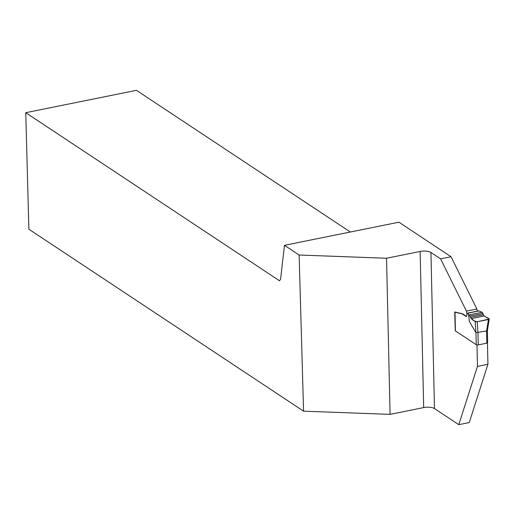 <?xml version="1.0" encoding="UTF-8"?>
<svg xmlns="http://www.w3.org/2000/svg" width="515" height="515" viewBox="0 0 515 515"><rect width="100%" height="100%" fill="white"/><g stroke="black" fill="none" stroke-linecap="round" stroke-linejoin="round"><path stroke-width="0.77" d="M455.427 330.92L476.24 344.702L475.963 332.703L469.416 321.579L468.457 313.687L467.729 313.21A1.506 0.637 -101.4 0 0 467.466 313.139A1.506 0.637 -101.4 0 0 467.099 313.706L466.699 315.959A1.5 0.637 78.6 0 1 466.339 316.525A1.5 0.637 78.6 0 1 466.075 316.455L462.457 314.06A5.008 2.118 -101.4 0 0 461.981 313.847L455.002 312.232L455.427 330.92A1.506 0.528 178.7 0 1 455.26 330.681L454.835 312.084M478.48 311.034A1.506 0.637 78.6 0 1 478.699 310.873A1.506 0.637 78.6 0 1 478.969 310.938L467.729 313.21M468.373 314.292L469.171 314.903L482.117 312.29L478.969 310.938M476.24 344.702A1.506 0.528 -1.3 0 0 478.261 344.889L486.83 343.157A1.506 0.528 -1.3 0 0 487.641 342.668L487.37 330.624M475.963 332.703L486.591 330.952L487.203 330.43M483.411 314.774L484.255 315.991L471.322 318.605C472.435 320.098 474.392 321.154 477.18 321.766L488.445 319.487C490.299 318.289 485.336 317.143 484.255 315.991L471.322 318.605L470.51 317.375L483.411 314.774L482.967 313.506L469.983 316.133L469.171 314.903M470.51 317.375L469.983 316.133M484.255 315.991L489.25 319.036L477.18 321.766L475.133 321.553L471.322 318.605M482.117 312.29L482.967 313.506M476.98 344.928L477.463 366.403L487.924 364.292L487.441 342.945M466.963 314.491L466.423 311.131L440.602 258.858L430.939 252.459L434.48 408.575L458.781 424.669L469.242 422.558L487.924 364.292M434.48 408.575A8.015 2.826 -1.3 0 0 423.684 407.577L390.08 414.363L303.567 411.17L299.131 255.022L386.54 258.247L390.08 414.363M350.348 232.014L136.462 90.331L25.75 112.695L28.879 229.214L303.567 411.17M440.602 258.858L451.056 256.747L476.884 309.019L477.225 311.169M451.056 256.747L398.913 222.203L284.48 245.32L299.131 255.022M458.781 424.669L477.463 366.403M466.519 316.41A1.5 0.637 78.6 0 1 466.468 316.377L462.85 313.983A5.008 2.118 -101.4 0 0 462.373 313.77L454.713 311.993L455.254 330.463M430.939 252.459A8.015 2.826 178.7 0 0 420.137 251.462L386.54 258.247M25.75 112.695L279.503 280.784L280.591 279.207L284.48 245.32M466.423 311.131L476.884 309.019M486.83 343.157L486.553 330.952M477.984 332.684L478.261 344.889M475.918 332.651L475.133 321.553M477.18 321.766L477.952 332.696M486.591 330.952L488.445 319.487M462.85 313.983L462.457 314.06M462.373 313.77L461.981 313.847M466.468 316.377L466.075 316.455M420.137 251.462L423.684 407.577M487.364 330.694L489.25 319.036M478.699 310.873L467.466 313.139"/></g></svg>
